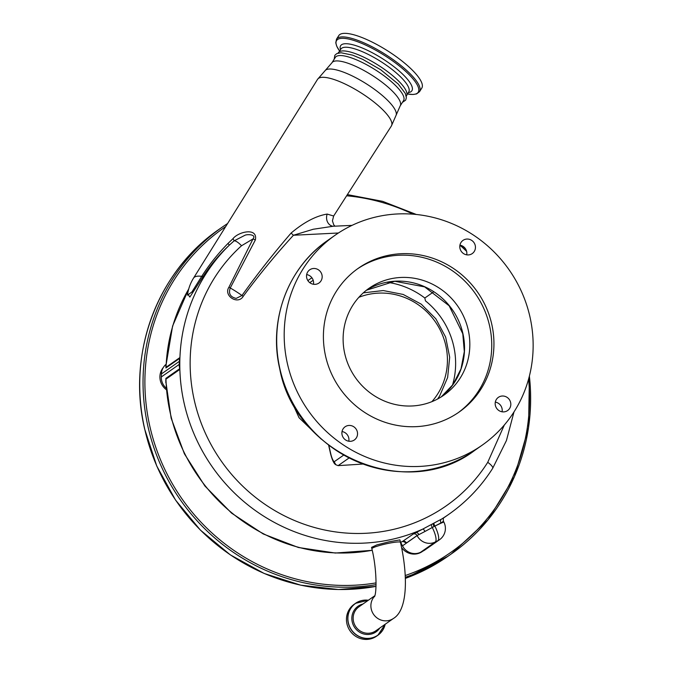 <?xml version="1.0" encoding="UTF-8"?>
<svg xmlns="http://www.w3.org/2000/svg" width="673" height="673" viewBox="0 0 673 673"><rect width="100%" height="100%" fill="white"/><g stroke="black" fill="none" stroke-linecap="round" stroke-linejoin="round"><path stroke-width="1.01" d="M374.701 596.118A14.655 14.024 -125 0 0 371.252 609.065A14.655 14.024 -125 0 0 388.321 620.607A14.655 14.024 -125 0 0 393.528 618.403C407.594 609.99 408.132 576.45 400.477 542.329L399.93 539.889L389.364 541.731L376.939 544.869L371.563 547.359L371.883 548.773C376.838 568.744 376.838 592.694 374.482 596.707L374.482 596.707M346.932 623.762A19.492 18.651 -125 0 1 354.2 604.253L355.512 603.336A19.492 18.651 -125 0 1 368.358 600.24L355.512 603.336A19.492 18.651 -125 0 0 348.244 622.845A19.492 18.651 -125 0 0 377.873 635.27L376.56 636.187A19.492 18.651 -125 0 1 346.932 623.762M166.164 388.102A13.813 13.216 -125 0 1 161.318 376.947L179.237 364.404A13.813 13.216 55 0 0 179.75 368.669A3.071 2.936 -125 0 1 179.859 369.418A174.214 166.694 -125 0 1 179.927 357.556A3.071 2.936 -125 0 1 179.817 358.238A13.813 13.216 55 0 0 179.338 361.384L161.427 373.927A13.813 13.216 -125 0 1 163.455 367.273A13.813 13.216 -125 0 1 165.928 364.413M402.319 541.588L413.247 534.034L422.779 529.087A3.071 0.967 -116.1 0 1 424.966 531.477L417.067 535.548L406.467 542.976L402.959 541.42M338.401 233.001L293.428 235.256C275.795 254.512 259.113 274.803 243.365 296.137L243.205 296.381C237.889 305.18 223.251 295.8 228.929 287.211L253.014 238.915C256.615 234.574 248.051 234.095 245.149 235.163L234.12 240.841L229.367 245.115C219.297 254.512 210.607 264.876 203.296 276.208L189.853 297.071L187.666 293.857M188.802 288.742L172.608 326.026L165.819 366.482L166.038 367.281L179.927 357.556M179.817 358.238L165.928 367.963L165.987 365.506M179.237 364.404L179.338 361.384M403.32 541.277L400.477 542.329A14.655 1.683 167.3 0 0 389.667 543.111A14.655 1.683 167.3 0 0 371.883 548.773M179.859 369.418L165.97 379.143L165.751 380.767L171.144 418.169L184.394 453.812L204.87 485.973L231.579 513.129L263.252 533.967L298.383 547.486L335.297 553.038L372.219 550.329M203.296 276.208A9.212 2.389 -147.7 0 1 201.732 276.351A42.214 11.391 -147.7 0 0 193.538 278.109A42.214 42.214 0 0 0 187.481 295.153L191.881 292.015L201.732 276.351C209.194 264.657 217.943 253.687 227.979 243.458L229.367 245.115A174.214 166.694 -125 0 0 211.112 465.203A174.214 166.694 -125 0 0 422.779 529.087L433.21 523.518A173.928 166.416 55 0 0 433.967 523.106L441.454 519.161A3.071 2.414 -120.9 0 0 440.975 522.929L434.859 526.084A176.898 169.26 -125 0 1 434.093 526.505L424.966 531.477M321.24 439.116L299.039 417.714L286.252 389.608M227.979 243.458L232.942 238.713C238.444 231.571 258.037 227.196 255.361 239.933A9.212 2.692 24.7 0 1 253.014 238.915L241.523 245.754A165.81 158.651 55 0 0 214.62 277.671A165.81 158.651 55 0 0 265.835 504.927A165.81 158.651 55 0 0 487.74 462.317L504.329 425.008M193.538 278.109L317.555 79.338A43.669 11.786 -147.7 0 1 364.867 95.381A43.669 11.786 -147.7 0 1 391.358 126.028L333.648 216.025L327.179 214.073A9.212 7.866 -80.4 0 0 332.874 226.263M255.361 239.933L230.25 287.96C228.315 293.554 230.292 297.037 236.189 298.408L241.969 295.489C257.523 273.793 273.919 252.972 291.14 233.026C303.969 222.225 315.982 215.907 327.179 214.073M166.298 389.667A15.353 14.688 -125 0 1 162.168 369.073A15.353 14.688 -125 0 1 163.32 367.5M422.888 551.12L422.291 551.54A15.353 14.688 -125 0 1 401.596 547.595M423.258 550.935L437.879 540.697A13.813 13.216 -125 0 0 439.503 539.738L424.882 549.967A13.813 13.216 -125 0 1 423.258 550.935L420.625 552.247A13.813 13.216 -125 0 1 402.479 545.853L400.645 542.27M161.318 376.947L161.427 373.927M165.836 382.777L165.861 378.394L179.75 368.669M402.479 545.853L417.1 535.615A13.813 0.572 -27.1 0 1 418.875 534.513A3.071 2.482 -118 0 0 415.426 532.755M439.503 539.738A13.813 13.813 0 0 0 443.877 522.113A13.813 0.572 152.9 0 0 434.876 526.118A13.813 3.971 -116.4 0 1 437.879 540.697L435.246 542.009A13.813 3.971 -116.4 0 0 432.259 527.455A3.071 0.883 -117.5 0 1 431.41 524.46M444.113 517.604L448.916 514.239A174.214 166.694 -125 0 1 441.454 519.161L443.86 517.764M232.942 238.713A9.212 0.757 -128.5 0 1 234.12 240.841A9.212 2.658 -132 0 1 241.523 245.754M332.992 226.279L313.273 229.249L293.428 235.256A9.212 2.936 -138.7 0 1 291.14 233.026M442.96 521.609L440.975 522.929M331.924 62.782A40.372 10.894 -147.7 0 1 375.652 77.639A40.372 10.894 -147.7 0 1 400.157 105.947L403.556 100.571A40.372 10.894 -147.7 0 0 379.05 72.263A40.372 10.894 -147.7 0 0 335.322 57.415L331.924 62.782L317.555 79.338M406.273 96.281L406.484 95.953A40.372 10.894 -147.7 0 0 381.978 67.645A40.372 10.894 -147.7 0 0 338.25 52.788L338.039 53.125M367.929 40.069A49.121 13.258 32.3 0 1 421.778 88.138L419.523 91.696A49.121 13.258 32.3 0 0 365.675 43.627A49.121 13.258 32.3 0 0 336.5 39.185L338.755 35.627A49.121 13.258 32.3 0 1 367.929 40.069M452.466 385.276A77.9 74.535 55 0 0 453.695 346.124A77.9 74.535 55 0 0 425.462 300.865L424.823 298.021A79.818 76.369 55 0 0 386.899 282.248M433.664 291.83L424.823 298.021M328.853 445.383L330.687 453.509A10.743 2.869 -100.9 0 0 334.144 461.787L335.827 464.723L338.107 465.64L362.755 464.059M313.441 284.267A8.059 7.714 55 0 0 306.661 274.584M348.807 441.227A8.059 7.714 55 0 0 342.035 431.544M502.083 411.8A8.059 7.714 55 0 0 495.311 402.118M466.717 254.84A8.059 7.714 55 0 0 459.937 245.157M529.962 316.899A128.164 122.629 55 0 0 335.154 235.197A128.164 122.629 55 0 0 287.371 363.47A128.164 122.629 55 0 0 482.179 445.173A128.164 122.629 55 0 0 529.962 316.899M459.995 248.455A8.059 7.714 55 0 0 472.244 253.586A8.059 7.714 55 0 0 475.247 245.527A8.059 7.714 55 0 0 462.999 240.387A8.059 7.714 55 0 0 459.995 248.455M495.37 405.415A8.059 7.714 55 0 0 507.619 410.555A8.059 7.714 55 0 0 510.622 402.488A8.059 7.714 55 0 0 498.373 397.348A8.059 7.714 55 0 0 495.37 405.415M342.086 434.842A8.059 7.714 55 0 0 354.334 439.982A8.059 7.714 55 0 0 357.346 431.915A8.059 7.714 55 0 0 345.098 426.783A8.059 7.714 55 0 0 342.086 434.842M306.72 277.882A8.059 7.714 55 0 0 318.968 283.022A8.059 7.714 55 0 0 321.972 274.954A8.059 7.714 55 0 0 309.723 269.814A8.059 7.714 55 0 0 306.72 277.882M468.215 329.871A65.239 62.421 -125 0 1 443.894 395.16A65.239 62.421 -125 0 1 344.736 353.577A65.239 62.421 -125 0 1 369.056 288.28A65.239 62.421 -125 0 1 468.215 329.871M457.926 412.869A87.801 84.007 55 0 0 489.565 325.766A87.801 84.007 55 0 0 357.22 269.04M325.581 356.135A87.801 84.007 55 0 0 459.028 412.103A87.801 84.007 55 0 0 491.761 324.235A87.801 84.007 55 0 0 358.314 268.266A87.801 84.007 55 0 0 325.581 356.135M393.528 618.403L375.803 630.82A14.655 14.024 -125 0 1 353.518 621.473A14.655 14.024 -125 0 1 358.987 606.802L374.827 595.714M379.791 628.027A15.672 14.991 -125 0 1 364.387 634.143A15.672 14.991 -125 0 1 352.223 621.902A15.672 14.991 -125 0 1 362.983 604.009M385.082 624.317A19.391 18.558 -125 0 1 366.743 638.383A19.391 18.558 -125 0 1 348.37 622.803A19.391 18.558 -125 0 1 368.274 600.299M385.175 624.258A19.492 18.651 -125 0 1 377.873 635.27L385.175 624.258M188.726 289.003A174.214 166.694 55 0 0 166.038 367.281A3.071 2.936 -125 0 1 165.928 367.963M165.861 378.394A3.071 2.936 55 0 1 165.97 379.143A174.214 166.694 55 0 0 372.211 550.27M400.477 542.312A174.214 166.694 55 0 0 402.647 541.462A3.071 2.936 -125 0 1 406.467 542.976M413.247 534.034A3.071 2.936 -125 0 1 417.067 535.548L417.1 535.615A13.813 13.216 -125 0 0 421.836 540.966A13.813 13.216 -125 0 0 435.246 542.009L420.625 552.247M487.74 462.317A9.212 2.482 32.3 0 1 492.678 468.324C481.094 486.571 466.507 501.873 448.916 514.239M243.205 296.381A9.212 2.49 -145.6 0 1 241.969 295.489A42.214 11.391 -147.7 0 0 239.277 293.621A42.214 11.391 -147.7 0 0 230.25 287.96A9.212 2.473 30.2 0 1 228.929 287.211M400.157 105.947L396.212 114.99A42.02 11.34 -147.7 0 0 370.318 86.413A42.02 11.34 -147.7 0 0 325.446 70.228M466.616 251.366A198.005 189.458 55 0 0 459.928 245.191M413.129 214.191A198.005 189.458 55 0 0 346.629 195.776M225.665 226.616A198.005 189.458 55 0 0 149.818 426.194A198.005 189.458 55 0 0 376.072 582.894M405.188 575.55A198.005 189.458 55 0 0 528.591 379.101M227.617 223.486L222.393 227.011A199.544 190.922 55 0 0 148.001 426.732A199.544 190.922 55 0 0 376.056 584.635M376.014 586.385L338.435 589.523L300.671 585.157L264.169 573.463L230.309 554.863L200.394 530.097L175.552 500.089L156.742 465.985L144.67 429.088C126.726 353.628 157.339 271.404 219.104 229.316A199.544 190.922 55 0 0 144.712 429.038A199.544 190.922 55 0 0 376.014 586.368M405.272 577.274A199.544 190.922 55 0 0 451.289 553.938A199.544 190.922 55 0 0 529.373 376.114M447.999 556.235L405.314 578.41A199.544 190.922 55 0 0 447.999 556.235L451.289 553.938L488.102 519.749L514.458 476.644L528.557 427.591L529.415 375.98M433.21 523.518A3.071 0.883 -118.2 0 0 434.093 526.505L434.859 526.084A3.071 0.883 -118.5 0 1 433.967 523.106M332.487 226.279L350.49 225.447A9.212 2.364 87.4 0 1 351.163 225.783M339.066 51.93L340.858 49.095A40.136 10.835 32.3 0 1 364.699 52.721A40.136 10.835 32.3 0 1 408.704 92.008L406.904 94.851M340.488 49.684A42.155 11.382 32.3 0 1 365.683 49.482A42.155 11.382 32.3 0 1 404.052 75.544A42.155 11.382 32.3 0 1 408.326 92.605M336.5 39.185L335.768 42.778L336.786 46.311L339.613 51.064A48.313 13.039 32.3 0 1 365.288 44.923A48.313 13.039 32.3 0 1 412.633 78.447A48.313 13.039 32.3 0 1 407.459 93.968L412.961 94.498L416.595 93.909L419.523 91.696M313.189 280.262L309.765 282.66M431.898 401.655A65.315 62.496 55 0 0 437.786 393.823A65.315 62.496 55 0 0 432.108 317.547A65.315 62.496 55 0 0 358.852 297.323M439.604 396.035A68.385 65.432 -125 0 1 437.601 399.005L439.654 395.976L447.629 377.519L449.69 357.27L445.644 337.089L435.868 318.842L421.273 304.179L403.177 294.446L383.248 290.551L363.311 292.856M348.967 458.035L338.107 465.64M334.144 461.787L343.617 455.15M330.687 453.509A4.602 0.53 167.3 0 0 330.552 453.686L328.643 445.223M366.457 290.206A65.239 62.421 -125 0 1 462.915 333.581A65.239 62.421 -125 0 1 441.194 396.944L453.08 384.434L460.997 368.913L464.32 351.584L462.78 333.758L449.169 305.803L424.629 286.875L394.799 281.272L366.457 290.214M474.684 450.422C407.249 502.092 295.548 455.217 279.749 368.897C268.216 320.432 287.901 267.534 327.667 240.438A128.164 122.629 55 0 0 279.884 368.72A128.164 122.629 55 0 0 474.684 450.422L482.179 445.173M465.464 248.749L462.544 246.057M416.343 214.485L382.634 201.345L347.386 194.598M219.104 229.316L222.393 227.011M334.902 226.162L333.749 224.816L332.428 220.87L333.648 216.025M350.49 225.447L351.979 225.388M513.995 411.918L506.424 440.563L492.678 468.324M443.877 522.113L443.448 521.272C443.07 518.908 443.347 517.638 444.281 517.461L443.827 517.781M396.212 114.99L391.358 126.028M334.187 59.207L334.826 55.329L336.719 53.638L341.009 52.746L352.652 55.152L362.831 59.409L380.699 69.74L398.197 83.974L405.348 93.454L406.374 97.703L405.651 100.142L402.42 102.372M311.893 277.764L307.855 280.591M335.827 464.723C333.993 463.857 332.235 460.181 330.552 453.686M327.667 240.438L335.154 235.197"/></g></svg>

